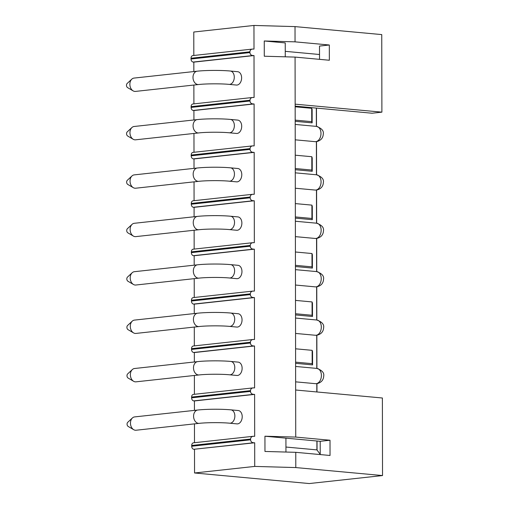 <?xml version="1.0" encoding="UTF-8"?>
<svg xmlns="http://www.w3.org/2000/svg" width="509" height="509" viewBox="0 0 509 509"><rect width="100%" height="100%" fill="white"/><g stroke="black" fill="none" stroke-linecap="round" stroke-linejoin="round"><path stroke-width="0.76" d="M193.821 55.468L193.783 32.016L253.959 25.45L295.023 26.602L381.756 34.593L381.89 112.152L372.079 113.221L295.163 106.133M252.521 49.061L254.004 49.08L253.959 25.45M193.904 103.874L193.872 85.041M193.853 71.559L193.834 62.123L193.134 62.06A2.876 2.087 -96.2 0 1 191.034 59.006L191.028 58.242A2.876 2.087 -96.2 0 1 192.816 55.583L252.254 49.099M252.61 97.467L254.086 97.486L254.01 55.557L193.834 62.123M229.082 84.373A6.706 4.556 95.3 0 0 234.28 77.203A6.706 4.556 95.3 0 0 230.316 71.025L237.658 71.699A6.706 4.556 95.3 0 1 241.622 77.877A6.706 4.556 95.3 0 1 236.424 85.054L229.082 84.373C221.116 83.584 205.941 83.667 198.618 84.526A6.706 4.874 83.8 0 1 192.994 77.413A6.706 4.874 83.8 0 1 197.161 71.196L134.039 78.081A6.706 4.874 -96.2 0 0 131.825 79.137A6.706 4.874 -96.2 0 0 129.871 84.297A6.706 4.874 -96.2 0 0 133.103 90.857A6.706 4.874 -96.2 0 0 135.496 91.41L198.618 84.526M193.993 152.28L193.961 133.447M193.935 119.965L193.916 110.523L193.216 110.459A2.876 2.087 -96.2 0 1 191.117 107.412L191.117 106.648A2.876 2.087 -96.2 0 1 192.898 103.982L252.343 97.505M252.693 145.873L254.169 145.886L254.099 103.963L193.916 110.523M229.165 132.779A6.706 4.556 95.3 0 0 234.363 125.602A6.706 4.556 95.3 0 0 230.399 119.43L237.741 120.105A6.706 4.556 95.3 0 1 241.705 126.283A6.706 4.556 95.3 0 1 236.513 133.453L229.165 132.779C221.199 131.984 206.024 132.066 198.701 132.932A6.706 4.874 83.8 0 1 193.076 125.812A6.706 4.874 83.8 0 1 197.244 119.602L134.121 126.487A6.706 4.874 -96.2 0 0 131.907 127.536A6.706 4.874 -96.2 0 0 129.954 132.696A6.706 4.874 -96.2 0 0 133.186 139.262A6.706 4.874 -96.2 0 0 135.579 139.816L198.701 132.932M194.075 200.68L194.044 181.847M194.018 168.364L194.005 158.929L193.305 158.865A2.876 2.087 -96.2 0 1 191.199 155.811L191.199 155.048A2.876 2.087 -96.2 0 1 192.987 152.388L252.426 145.905M252.776 194.273L254.252 194.292L254.182 152.369L194.005 158.929M229.254 181.185A6.706 4.556 95.3 0 0 234.445 174.008A6.706 4.556 95.3 0 0 230.482 167.83L237.824 168.511A6.706 4.556 95.3 0 1 241.788 174.682A6.706 4.556 95.3 0 1 236.596 181.859L229.254 181.185C221.288 180.39 206.107 180.472 198.784 181.331A6.706 4.874 83.8 0 1 193.159 174.218A6.706 4.874 83.8 0 1 197.333 168.002L134.211 174.886A6.706 4.874 -96.2 0 0 131.99 175.942A6.706 4.874 -96.2 0 0 130.037 181.102A6.706 4.874 -96.2 0 0 133.269 187.662A6.706 4.874 -96.2 0 0 135.661 188.215L198.784 181.331M194.158 249.086L194.126 230.253M194.101 216.77L194.088 207.335L193.388 207.271A2.876 2.087 -96.2 0 1 191.282 204.217L191.282 203.454A2.876 2.087 -96.2 0 1 193.07 200.794L252.509 194.311M252.865 242.678L254.341 242.691L254.265 200.769L194.088 207.335M229.336 229.584A6.706 4.556 95.3 0 0 234.528 222.414A6.706 4.556 95.3 0 0 230.564 216.236L237.913 216.91A6.706 4.556 95.3 0 1 241.877 223.088A6.706 4.556 95.3 0 1 236.679 230.265L229.336 229.584C221.37 228.796 206.196 228.878 198.866 229.737A6.706 4.874 83.8 0 1 193.248 222.624A6.706 4.874 83.8 0 1 197.416 216.408L134.293 223.292A6.706 4.874 -96.2 0 0 132.079 224.348A6.706 4.874 -96.2 0 0 130.126 229.502A6.706 4.874 -96.2 0 0 133.352 236.068A6.706 4.874 -96.2 0 0 135.744 236.621L198.866 229.737M194.247 297.491L194.209 278.658M194.19 265.17L194.171 255.734L193.471 255.671A2.876 2.087 -96.2 0 1 191.371 252.623L191.365 251.86A2.876 2.087 -96.2 0 1 193.153 249.194L252.591 242.71M252.948 291.084L254.424 291.097L254.354 249.175L194.171 255.734M229.419 277.99A6.706 4.556 95.3 0 0 234.617 270.813A6.706 4.556 95.3 0 0 230.653 264.635L237.996 265.316A6.706 4.556 95.3 0 1 241.96 271.488A6.706 4.556 95.3 0 1 236.768 278.665L229.419 277.99C221.453 277.195 206.279 277.278 198.955 278.137A6.706 4.874 83.8 0 1 193.331 271.023A6.706 4.874 83.8 0 1 197.498 264.814L134.376 271.698A6.706 4.874 -96.2 0 0 132.162 272.748A6.706 4.874 -96.2 0 0 130.209 277.908A6.706 4.874 -96.2 0 0 133.441 284.474A6.706 4.874 -96.2 0 0 135.833 285.021L198.955 278.137M194.33 345.891L194.298 327.058M194.273 313.576L194.253 304.14L193.554 304.077A2.876 2.087 -96.2 0 1 191.454 301.023L191.454 300.259A2.876 2.087 -96.2 0 1 193.242 297.6L252.68 291.116M253.03 339.484L254.506 339.503L254.436 297.574L194.253 304.14M229.508 326.39A6.706 4.556 95.3 0 0 234.7 319.219A6.706 4.556 95.3 0 0 230.736 313.041L238.078 313.716A6.706 4.556 95.3 0 1 242.042 319.894A6.706 4.556 95.3 0 1 236.85 327.071L229.508 326.39C221.536 325.601 206.361 325.684 199.038 326.543A6.706 4.874 83.8 0 1 193.414 319.429A6.706 4.874 83.8 0 1 197.587 313.213L134.459 320.097A6.706 4.874 -96.2 0 0 132.245 321.154A6.706 4.874 -96.2 0 0 130.291 326.314A6.706 4.874 -96.2 0 0 133.523 332.873A6.706 4.874 -96.2 0 0 135.916 333.427L199.038 326.543M194.413 394.297L194.381 375.464M194.355 361.982L194.343 352.546L193.643 352.476A2.876 2.087 -96.2 0 1 191.537 349.429L191.537 348.665A2.876 2.087 -96.2 0 1 193.325 345.999L252.763 339.522M253.113 387.89L254.595 387.903L254.519 345.98L194.343 352.546M229.591 374.796A6.706 4.556 95.3 0 0 234.783 367.619A6.706 4.556 95.3 0 0 230.819 361.447L238.161 362.122A6.706 4.556 95.3 0 1 242.125 368.3A6.706 4.556 95.3 0 1 236.933 375.47L229.591 374.796C221.625 374 206.444 374.083 199.121 374.948A6.706 4.874 83.8 0 1 193.496 367.829A6.706 4.874 83.8 0 1 197.67 361.619L134.548 368.503A6.706 4.874 -96.2 0 0 132.327 369.559A6.706 4.874 -96.2 0 0 130.374 374.713A6.706 4.874 -96.2 0 0 133.606 381.279A6.706 4.874 -96.2 0 0 135.998 381.833L199.121 374.948M381.89 112.152L295.156 104.16L295.735 437.078L264.941 436.213L264.966 451.458L295.767 452.323L295.793 467.567L254.729 466.416L254.691 442.785L193.808 449.288A2.876 2.087 -96.2 0 1 191.708 446.234L191.708 445.47A2.876 2.087 -96.2 0 1 193.49 442.811L252.935 436.328M254.729 466.416L194.553 472.982L194.508 449.352M194.495 442.703L194.463 423.87M194.444 410.381L194.425 400.946L193.725 400.882A2.876 2.087 -96.2 0 1 191.619 397.828L191.619 397.071A2.876 2.087 -96.2 0 1 193.407 394.405L252.846 387.922M253.202 436.289L254.678 436.308L254.602 394.386L194.425 400.946M229.674 423.202A6.706 4.556 95.3 0 0 234.865 416.025A6.706 4.556 95.3 0 0 230.901 409.847L238.25 410.528A6.706 4.556 95.3 0 1 242.214 416.699A6.706 4.556 95.3 0 1 237.016 423.876L229.674 423.202C221.708 422.406 206.533 422.489 199.21 423.348A6.706 4.874 83.8 0 1 193.585 416.235A6.706 4.874 83.8 0 1 197.753 410.025L134.63 416.909A6.706 4.874 -96.2 0 0 132.416 417.959A6.706 4.874 -96.2 0 0 130.463 423.119A6.706 4.874 -96.2 0 0 133.695 429.685A6.706 4.874 -96.2 0 0 136.088 430.232L199.21 423.348M194.553 472.982L309.262 483.55L382.526 475.559L382.386 398L295.653 390.009M253.654 436.277C251.796 436.321 250.772 437.244 250.574 439.051L250.581 439.814C250.778 441.634 251.809 442.614 253.66 442.76L254.691 442.785M254.602 394.386L253.577 394.354C251.726 394.208 250.695 393.228 250.492 391.408L250.492 390.651C250.689 388.844 251.713 387.915 253.565 387.877M254.519 345.98L253.495 345.955C251.637 345.808 250.613 344.822 250.409 343.009L250.409 342.245C250.6 340.438 251.624 339.516 253.482 339.471M254.436 297.574L253.406 297.549C251.554 297.402 250.523 296.423 250.326 294.603L250.32 293.839C250.517 292.032 251.541 291.11 253.399 291.072M254.354 249.175L253.323 249.143C251.471 248.996 250.441 248.017 250.237 246.197L250.237 245.44C250.434 243.633 251.459 242.704 253.31 242.666M254.265 200.769L253.24 200.743C251.382 200.597 250.358 199.617 250.154 197.797L250.154 197.034C250.352 195.227 251.376 194.304 253.227 194.26M254.182 152.369L253.158 152.337C251.3 152.191 250.275 151.211 250.072 149.392L250.072 148.628C250.263 146.821 251.287 145.898 253.145 145.86M254.099 103.963L253.068 103.931C251.217 103.791 250.186 102.805 249.989 100.992L249.983 100.228C250.18 98.422 251.204 97.499 253.062 97.454M254.01 55.557L252.986 55.532C251.134 55.386 250.104 54.406 249.9 52.586L249.9 51.823C250.097 50.016 251.122 49.093 252.973 49.049M285.263 56.817L285.237 42.915L264.254 40.981L295.048 41.846L295.023 26.602M264.254 40.981L264.279 56.225L295.074 57.091L329.348 60.247L329.323 45.002L319.512 46.077L319.531 59.343M295.156 104.16L295.074 57.091M316.458 108.099L316.49 126.397M316.515 141.642L316.573 174.803M316.598 190.048L316.662 223.203M295.36 221.243L316.617 223.203C321.803 225.067 324.08 227.618 323.457 230.844C323.234 234.859 320.982 237.391 316.706 238.447L316.744 271.609M316.77 286.853L316.827 320.015M316.852 335.259L316.91 368.414M295.614 366.455L316.872 368.414C322.051 370.278 324.335 372.83 323.711 376.056C323.489 380.07 321.236 382.603 316.961 383.659L316.954 391.968M317.037 441.017L317.056 450.071M316.324 108.086L316.356 126.385M316.382 141.655L316.439 174.791M316.464 190.061L316.522 223.19M316.547 238.46L316.611 271.596M316.636 286.866L316.693 320.002M316.719 335.272L316.776 368.401M316.802 383.671L316.821 391.962M316.903 441.004L316.916 449.892L285.943 447.036M295.608 363.331L312.577 364.896L312.17 363.668L312.144 350.332L312.551 351.554L312.577 364.896M295.525 314.925L312.488 316.49L312.081 315.268L312.062 301.926L312.469 303.148L312.488 316.49M295.443 266.525L312.405 268.084L311.998 266.862L311.972 253.527L312.38 254.748L312.405 268.084M295.354 218.119L312.322 219.684L311.915 218.463L311.89 205.121L312.297 206.342L312.322 219.684M295.271 169.713L312.24 171.278L311.826 170.057L311.807 156.715L312.214 157.936L312.24 171.278M295.188 121.314L312.151 122.873L311.743 121.651L311.718 108.315L312.132 109.537L312.151 122.873M264.941 436.213L285.924 438.147L285.95 452.049M320.225 454.327L316.916 449.892M295.767 452.323L330.036 455.479L330.01 440.234L295.735 437.078M285.924 438.147L320.199 441.309L330.01 440.234M320.225 454.575L320.199 441.309M295.048 41.846L329.323 45.002M295.793 467.567L382.526 475.559M319.525 54.501L285.25 51.339M295.163 106.788L311.718 108.315M295.182 120.13L311.743 121.651M295.245 155.194L311.807 156.715M295.271 168.53L311.826 170.057M295.328 203.594L311.89 205.121M295.354 216.936L311.915 218.463M295.417 252L311.972 253.527M295.436 265.335L311.998 266.862M295.5 300.399L312.062 301.926M295.519 313.741L312.081 315.268M295.583 348.805L312.144 350.332M295.608 362.147L312.17 363.668M133.103 90.857L127.632 87.643A2.392 1.737 -96.2 0 1 126.474 85.296A2.392 1.737 -96.2 0 1 127.174 83.457L131.825 79.137M133.186 139.262L127.714 136.043A2.392 1.737 -96.2 0 1 126.563 133.702A2.392 1.737 -96.2 0 1 127.256 131.856L131.907 127.536M133.269 187.662L127.797 184.449A2.392 1.737 -96.2 0 1 126.646 182.107A2.392 1.737 -96.2 0 1 127.345 180.262L131.99 175.942M133.352 236.068L127.886 232.855A2.392 1.737 -96.2 0 1 126.728 230.507A2.392 1.737 -96.2 0 1 127.428 228.668L132.079 224.348M133.441 284.474L127.969 281.254A2.392 1.737 -96.2 0 1 126.817 278.913A2.392 1.737 -96.2 0 1 127.511 277.068L132.162 272.748M133.523 332.873L128.052 329.66A2.392 1.737 -96.2 0 1 126.9 327.312A2.392 1.737 -96.2 0 1 127.594 325.474L132.245 321.154M133.606 381.279L128.134 378.066A2.392 1.737 -96.2 0 1 126.983 375.718A2.392 1.737 -96.2 0 1 127.683 373.88L132.327 369.559M133.695 429.685L128.223 426.466A2.392 1.737 -96.2 0 1 127.065 424.124A2.392 1.737 -96.2 0 1 127.765 422.279L132.416 417.959M191.708 446.234L250.581 439.814M193.808 449.288L253.66 442.76M191.708 445.47L250.574 439.051M193.725 400.882L253.577 394.354M191.619 397.828L250.492 391.408M191.619 397.071L250.492 390.651M193.643 352.476L253.495 345.955M191.537 349.429L250.409 343.009M191.537 348.665L250.409 342.245M193.554 304.077L253.406 297.549M191.454 301.023L250.326 294.603M191.454 300.259L250.32 293.839M193.471 255.671L253.323 249.143M191.371 252.623L250.237 246.197M191.365 251.86L250.237 245.44M193.388 207.271L253.24 200.743M191.282 204.217L250.154 197.797M191.282 203.454L250.154 197.034M193.305 158.865L253.158 152.337M191.199 155.811L250.072 149.392M191.199 155.048L250.072 148.628M193.216 110.459L253.068 103.931M191.117 107.412L249.989 100.992M191.117 106.648L249.983 100.228M193.134 62.06L252.986 55.532M191.034 59.006L249.9 52.586M191.028 58.242L249.9 51.823M295.195 124.438L316.452 126.397A7.66 5.205 95.3 0 1 320.969 133.975A7.66 5.205 95.3 0 1 315.758 141.648A7.66 5.205 95.3 0 1 315.046 141.655L295.22 139.829M295.277 172.837L316.534 174.797A7.66 5.205 95.3 0 1 321.052 182.381A7.66 5.205 95.3 0 1 315.841 190.048A7.66 5.205 95.3 0 1 315.128 190.054L295.303 188.228M316.617 223.203A7.66 5.205 95.3 0 1 321.134 230.787A7.66 5.205 95.3 0 1 315.93 238.454A7.66 5.205 95.3 0 1 315.211 238.46L295.385 236.634M295.443 269.649L316.7 271.602A7.66 5.205 95.3 0 1 321.224 279.187A7.66 5.205 95.3 0 1 316.013 286.86A7.66 5.205 95.3 0 1 315.294 286.866L295.474 285.034M295.532 318.049L316.789 320.008A7.66 5.205 95.3 0 1 321.306 327.592A7.66 5.205 95.3 0 1 316.095 335.259A7.66 5.205 95.3 0 1 315.383 335.266L295.557 333.44M316.872 368.414A7.66 5.205 95.3 0 1 321.389 375.992A7.66 5.205 95.3 0 1 316.184 383.665A7.66 5.205 95.3 0 1 315.465 383.671L295.64 381.845M315.046 141.655L316.534 141.642C320.816 140.586 323.062 138.054 323.285 134.039C323.909 130.813 321.631 128.262 316.452 126.397M315.128 190.054L316.617 190.042C320.899 188.992 323.151 186.453 323.368 182.445C323.991 179.213 321.713 176.668 316.534 174.797M316.706 238.447L315.211 238.46M315.294 286.866L316.789 286.853C321.071 285.797 323.317 283.265 323.539 279.25C324.163 276.018 321.885 273.473 316.7 271.602M315.383 335.266L316.872 335.253C321.154 334.197 323.406 331.664 323.622 327.656C324.246 324.424 321.968 321.879 316.789 320.008M316.961 383.659L315.465 383.671M230.316 71.025C221.18 70.153 205.751 70.229 197.161 71.196M230.399 119.43C221.262 118.552 205.833 118.629 197.244 119.602M230.482 167.83C221.351 166.958 205.916 167.035 197.333 168.002M230.564 216.236C221.434 215.364 205.999 215.441 197.416 216.408M230.653 264.635C221.517 263.764 206.088 263.84 197.498 264.814M230.736 313.041C221.606 312.17 206.17 312.246 197.587 313.213M230.819 361.447C221.689 360.576 206.253 360.646 197.67 361.619M230.901 409.847C221.771 408.975 206.342 409.051 197.753 410.025"/></g></svg>
